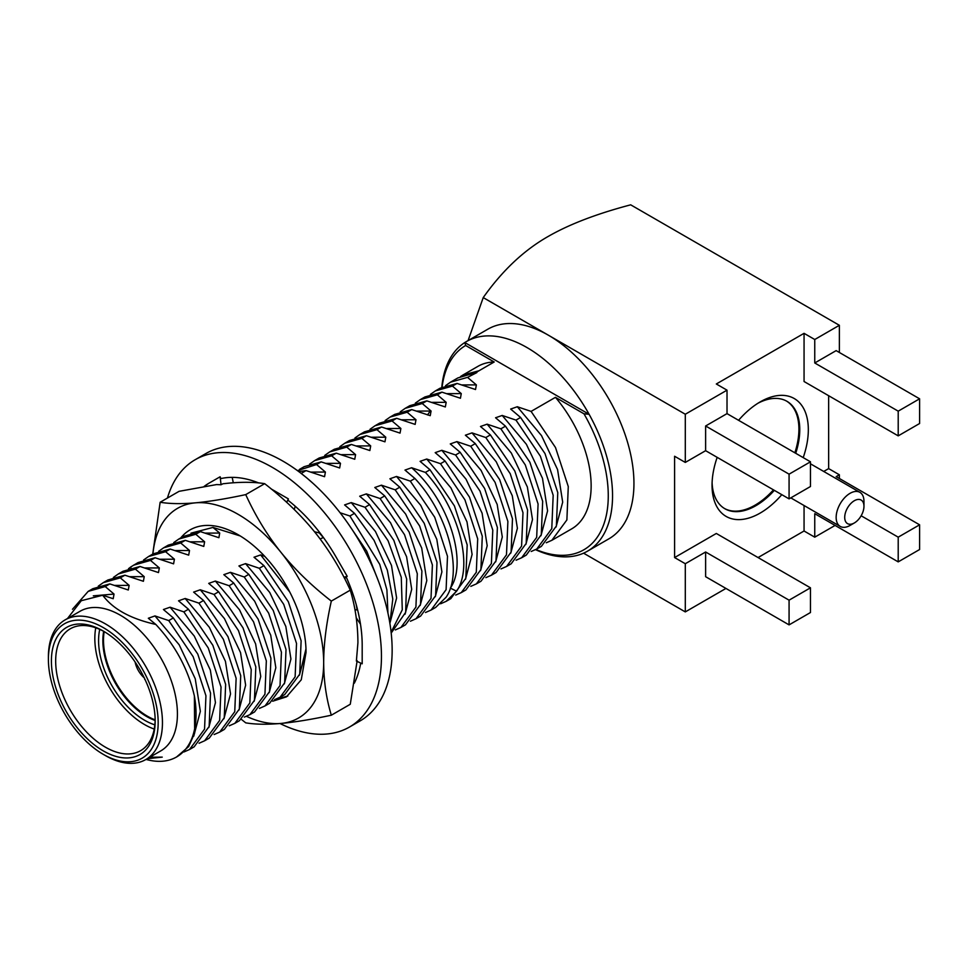 <?xml version="1.0" encoding="UTF-8"?>
<svg xmlns="http://www.w3.org/2000/svg" width="968" height="968" viewBox="0 0 968 968"><rect width="100%" height="100%" fill="white"/><g stroke="black" fill="none" stroke-linecap="round" stroke-linejoin="round"><path stroke-width="1.45" d="M104.193 631.608A62.037 35.816 -120 0 0 103.503 640.199A62.037 35.816 -120 0 0 155.158 719.865M155.146 720.47A62.037 35.816 60 0 1 102.862 640.574A62.037 35.816 60 0 1 103.673 631.317M144.268 677.878A17.872 10.321 60 0 1 135.109 662.027M145.139 679.717A19.215 11.096 60 0 1 144.692 679.367L144.692 678.762M154.844 724.838A65.062 37.558 60 0 1 98.579 640.574A65.062 37.558 60 0 1 99.74 629.381M95.772 627.808A70.361 40.62 -120 0 0 94.828 638.408A70.361 40.62 60 0 0 154.227 729.061M155.158 719.672A70.361 40.62 60 0 1 140.602 750.672A70.361 40.62 60 0 1 86.382 731.82A70.361 40.62 60 0 1 55.672 661.011A70.361 40.62 60 0 1 70.24 628.813A70.361 40.62 60 0 1 104.362 631.693M51.401 661.011A73.386 42.362 60 0 1 103.286 631.063A73.386 42.362 60 0 1 155.17 720.93L155.17 720.93A73.386 42.362 60 0 1 103.286 750.89A73.386 42.362 60 0 1 51.401 661.011M158.171 722.66A77.621 44.818 60 0 1 103.286 754.35A77.621 44.818 60 0 1 48.4 659.281L48.4 659.281A77.621 44.818 60 0 1 103.286 627.603A77.621 44.818 60 0 1 158.171 722.66M48.4 656.812L48.4 659.281L48.4 656.812A80.647 46.561 60 0 1 65.098 619.895A80.647 46.561 60 0 1 127.244 641.506A80.647 46.561 60 0 1 162.455 722.66A80.647 46.561 60 0 1 145.744 759.577A80.647 46.561 60 0 1 105.427 755.585L103.286 754.35M65.098 619.895L80.078 611.256A80.647 46.561 -120 0 1 142.223 632.854A80.647 46.561 -120 0 1 177.422 714.009A80.647 46.561 60 0 1 160.724 750.926L145.744 759.577M194.387 696.016L194.665 733.03L188.663 746.57L176.612 756.952A93.811 54.16 60 0 0 196.044 714.009A93.811 54.16 -120 0 0 194.387 696.016C188.216 669.263 175.353 645.414 155.812 624.445C130.607 618.794 112.905 609.066 102.705 595.235L81.276 600.704L67.506 618.516M183.968 751.955L189.534 749.498L204.55 729.122L205.942 695.75L193.164 656.715L168.747 620.585L154.977 615.926L148.334 618.25L155.812 624.445M102.705 595.235L113.208 598.72L114.03 594.074L105.21 586.56L88.185 591.375L92.783 588.713L109.807 583.91L128.296 589.996L129.131 585.362L120.298 577.848L103.286 582.651L98.3 586.148M264.784 556.394L260.658 554.918L254.015 557.229L263.925 565.639L288.343 601.757L301.121 640.792L299.729 674.176L284.725 694.54L280.127 697.202L295.131 676.826L296.523 643.454L283.757 604.407L259.327 568.289L263.925 565.639M259.327 568.289L245.557 563.63L238.927 565.953L248.824 574.351L273.254 610.481L286.02 649.516L284.628 682.888L269.624 703.264L265.026 705.914L280.042 685.55L281.422 652.166L268.656 613.131L244.226 577.001L248.824 574.351M244.226 577.001L230.469 572.342L223.826 574.665L233.736 583.063L258.154 619.193L270.931 658.228L269.54 691.612L254.523 711.976L249.925 714.626L264.942 694.262L266.333 660.878L253.555 621.843L229.138 585.725L233.736 583.063M229.138 585.725L215.368 581.066L208.725 583.377L218.635 591.787L243.053 627.905L255.83 666.94L254.439 700.324L239.423 720.688L234.837 723.35L249.841 702.974L251.232 669.602L238.455 630.567L214.037 594.437L218.635 591.787M214.037 594.437L200.267 589.778L193.624 592.101L203.534 600.499L227.964 636.629L240.729 675.664L239.338 709.036L224.334 729.412L219.736 732.062L234.752 711.698L236.131 678.314L223.366 639.279L198.936 603.149L203.534 600.499M198.936 603.149L185.178 598.49L178.536 600.813L188.445 609.223L212.863 645.341L225.641 684.376L224.249 717.76L209.233 738.124L204.635 740.774L219.651 720.41L221.043 687.026L208.265 647.991L183.847 611.873L188.445 609.223M183.847 611.873L170.078 607.214L163.435 609.525L173.345 617.935L197.762 654.053L210.54 693.088L209.148 726.472L194.132 746.836L189.547 749.498M168.747 620.585L173.345 617.935M109.807 583.91L105.21 586.56M103.286 582.651L107.884 580.001L124.896 575.198L120.298 577.848M124.896 575.198L143.397 581.284L144.22 576.65L135.399 569.136L118.374 573.939L113.401 577.436M144.692 567.986L159.321 567.926L158.486 572.572L139.997 566.474L135.399 569.136M159.321 567.926L150.5 560.411L155.098 557.762L173.587 563.848L174.422 559.214L165.588 551.699L148.576 556.503L143.591 560M148.576 556.503L153.174 553.853L170.186 549.05L165.588 551.699M170.186 549.05L188.687 555.136L189.51 550.502L180.689 542.987L163.677 547.791L158.691 551.288M163.677 547.791L168.263 545.141L185.287 540.326L180.689 542.987M185.287 540.326L203.788 546.424L204.611 541.778L195.79 534.263L178.765 539.079L173.78 542.564M178.765 539.079L183.363 536.417L200.388 531.614L195.79 534.263M200.388 531.614L218.889 537.7L219.712 533.066L212.96 527.439L240.245 535.957M313.148 483.48L307.558 478.579M305.985 477.272L300.975 473.279M298.761 471.597L306.07 470.593L301.471 473.255M306.07 470.593L324.558 476.692L325.393 472.045L316.56 464.531L297.466 470.642M299.548 469.347L304.146 466.685L321.158 461.881L316.56 464.531M321.158 461.881L339.659 467.967L340.482 463.333L331.661 455.819L314.648 460.623L309.663 464.12M314.636 460.623L319.234 457.973L336.259 453.169L331.661 455.819M336.259 453.169L354.76 459.255L355.583 454.621L346.762 447.107L329.737 451.911L324.752 455.408M329.737 451.911L334.335 449.261L351.36 444.445L346.762 447.107M351.36 444.445L369.861 450.543L370.684 445.897L361.851 438.383L344.838 443.199L339.853 446.684M344.838 443.199L349.436 440.537L366.449 435.733L361.851 438.383M366.449 435.733L384.961 441.819L385.784 437.185L376.951 429.671L359.939 434.475L354.954 437.972M359.939 434.475L364.525 431.825L381.549 427.021L376.951 429.671M381.549 427.021L400.05 433.107L400.873 428.473L392.052 420.959L375.027 425.763L370.042 429.26M375.027 425.763L379.625 423.113L396.65 418.297L392.052 420.959M396.65 418.297L415.151 424.395L415.974 419.749L407.153 412.235L390.128 417.051L385.143 420.536M390.128 417.051L394.726 414.389L411.739 409.585L407.153 412.235M411.739 409.585L430.24 415.671L431.075 411.037L422.242 403.523L405.229 408.327L400.244 411.824M405.229 408.327L409.827 405.677L426.84 400.873L422.242 403.523M426.84 400.873L445.341 406.959L446.163 402.325L437.342 394.811L420.318 399.615L415.345 403.111M420.318 399.615L424.916 396.965L441.94 392.149L437.342 394.811M441.94 392.149L460.441 398.247L461.264 393.601L452.443 386.087L435.418 390.903L430.433 394.387M435.418 390.903L440.016 388.241L457.041 383.437L452.443 386.087M457.041 383.437L475.53 389.523L476.365 384.889L467.532 377.375L450.519 382.179L445.534 385.675M476.837 372.595L467.532 377.375M450.519 382.179L457.876 377.931L475.772 372.619L494.2 361.984L465.644 345.491A118.011 68.135 -120 0 0 442.098 387.139M441.795 387.285A121.048 69.89 60 0 1 464.797 342.539L465.644 345.491M535.897 549.509A118.011 68.135 -120 0 0 603.826 524.22A118.011 68.135 -120 0 0 583.994 413.82L589.113 414.304A121.048 69.89 -120 0 0 466.431 341.547A121.048 69.89 -120 0 0 464.797 342.539L589.113 414.304A121.048 69.89 60 0 1 612.55 495.785A121.048 69.89 60 0 1 587.479 551.191A121.048 69.89 60 0 1 535.57 549.679M583.994 413.82L555.438 397.34L531.081 411.4L517.311 406.741L510.668 409.053L520.578 417.462L515.98 420.112L502.211 415.454L495.568 417.765L505.477 426.174L500.879 428.824L487.122 424.166L480.479 426.489L490.389 434.898L485.791 437.548L472.021 432.89L465.378 435.201L475.288 443.61L470.69 446.26L456.92 441.602L450.277 443.925L460.187 452.322L455.589 454.984L441.819 450.314L435.189 452.637L445.086 461.046L440.5 463.696L426.731 459.038L420.088 461.349L429.998 469.758L425.4 472.408L411.63 467.75L404.987 470.073L414.897 478.47L410.299 481.132L396.529 476.462L389.898 478.785L399.796 487.194L395.198 489.844L381.44 485.186L374.798 487.497L384.707 495.906L380.109 498.556L366.34 493.898L359.697 496.221L369.607 504.618L365.009 507.28L351.239 502.61L344.596 504.921L354.506 513.342L349.908 515.992L340.095 512.75M314.527 531.759L320.178 533.162M274.549 699.658L280.127 697.202M180.738 537.942A96.11 55.491 60 0 1 238.092 534.675A96.11 55.491 60 0 1 306.045 652.384L301.266 679.79L286.48 696.851L272.698 701.207M299.402 675.216L306.033 650.907M305.985 648.826L300.6 670.993M190.998 533.15L212.96 527.439M246.453 716.332A121.048 69.89 -120 0 0 280.889 723.447C267.047 724.645 255.322 724.451 245.739 722.854L241.431 719.418M152.932 553.986A121.048 69.89 60 0 1 195.294 502.852C209.282 501.557 226.101 498.81 245.739 494.612C255.407 515.823 267.12 535.038 280.889 552.256A121.048 69.89 -120 0 0 195.294 502.852C181.536 504.05 169.811 503.856 160.143 502.259L179.092 491.32L216.602 484.569L221.067 484.75L222.955 483.758L229.525 483.08C243.295 481.882 255.007 482.076 264.675 483.673L245.739 494.612M346.072 576.65A127.098 73.374 60 0 1 362.189 645.269L362.189 663.794L356.381 661.035L357.918 642.788C357.845 624.287 355.292 606.73 350.271 590.153L331.322 601.092C311.684 585.809 294.877 569.523 280.889 552.256A121.048 69.89 60 0 1 323.675 662.56A121.048 69.89 60 0 1 280.889 723.447C294.756 722.176 311.575 719.43 331.322 715.207L350.271 704.268L357.156 660.696M280.018 723.519A154.323 89.104 -120 0 0 349.484 727.029L360.193 720.857A154.323 89.104 -120 0 0 392.149 650.206A154.323 89.104 -120 0 0 324.788 494.89A154.323 89.104 -120 0 0 205.857 453.544L195.161 459.727A154.323 89.104 -120 0 0 167.44 498.048M349.484 727.029A154.323 89.104 -120 0 0 381.452 656.389A154.323 89.104 -120 0 0 314.092 501.073A154.323 89.104 -120 0 0 195.161 459.727M360.725 663.104A127.098 73.374 60 0 1 354.336 683.178M271.391 489.07A127.098 73.374 60 0 1 272.323 489.602L288.367 498.871L288.065 500.299A127.098 73.374 60 0 1 335.872 556.685L347.222 576.347L343.942 577.206M208.773 483.31L204.03 486.505A127.098 73.374 60 0 1 208.773 483.31L220.123 476.764L220.886 478.591A127.098 73.374 60 0 1 258.613 482.911M354.941 609.731L357.628 609.973M360.495 624.178L356.236 617.79M331.322 601.092C326.289 623.61 323.736 644.107 323.675 662.56C323.76 681.073 326.301 698.618 331.322 715.207M350.271 590.153C340.603 568.942 328.878 549.715 315.12 532.497C301.133 515.23 284.314 498.956 264.675 483.673M232.187 477.357L233.288 482.778M220.123 476.764L221.067 484.75M152.726 554.107L160.143 502.259M288.367 498.871L286.685 502.331M295.216 506.24L294.272 509.531M323.421 537.518L320.13 538.946M346.35 577.279L344.548 578.392M287.786 696.053L275.469 699.344M260.658 554.918L289.771 592.029M319.718 533.428L323.312 537.567M357.119 609.925L356.224 604.601M387.938 613.107L386.91 589.899L379.734 564.356L349.908 515.992M354.506 513.342L374.035 540.301L387.321 570.14L392.79 599.035L389.874 623.259M351.239 502.61L375.427 531.468L391.508 565.457L396.614 598.03L389.995 622.896M391.108 632.225L402.277 609.828L401.272 577.255L388.083 540.737L365.009 507.28M369.607 504.618L393.843 540.374L406.681 579.058L405.652 612.345L391.205 633.048M395.319 629.926L400.897 627.47L415.913 607.093L417.305 573.721L404.527 534.687L380.109 498.556M384.707 495.906L409.125 532.025L421.903 571.059L420.511 604.443L405.495 624.808L400.897 627.47M410.42 621.214L415.998 618.746L431.014 598.381L432.394 564.997L419.628 525.963L395.198 489.844M399.796 487.194L424.226 523.313L436.991 562.347L435.6 595.731L420.596 616.096L415.998 618.746M425.521 612.502L431.099 610.034L446.103 589.669L447.494 556.285L434.729 517.251L410.299 481.132M414.897 478.47C448.704 514.782 463.236 572.778 446.054 597.28L435.697 607.384L431.099 610.034M411.63 467.75C448.958 500.057 468.27 562.977 450.338 588.084M440.609 603.778L446.188 601.322L456.557 591.218C473.739 566.716 459.195 508.72 425.4 472.408M429.998 469.758L454.416 505.877L467.193 544.911L465.802 578.295L450.786 598.66L446.188 601.322M426.731 459.038L450.919 487.884L466.987 521.873L472.094 554.446L465.475 579.312M386.244 428.521L400.873 428.473M455.71 595.066L461.288 592.597L476.304 572.233L477.696 538.849L464.918 499.815L440.5 463.696M445.086 461.046L469.516 497.165L482.282 536.199L480.902 569.583L465.886 589.948L461.288 592.597M441.819 450.314L466.019 479.172L482.088 513.161L487.194 545.734L480.576 570.588M401.345 419.809L415.974 419.749M470.811 586.354L476.389 583.885L491.393 563.521L492.785 530.137L480.019 491.103L455.589 454.984M460.187 452.322L484.617 488.453L497.383 527.487L495.991 560.859L480.987 581.236L476.389 583.885M456.92 441.602L481.108 470.448L497.189 504.437L502.295 537.01L495.676 561.876M416.434 411.085L431.075 411.037M485.9 577.63L491.478 575.173L506.494 554.797L507.885 521.425L495.108 482.391L470.69 446.26M475.288 443.61L499.706 479.729L512.483 518.763L511.092 552.147L496.076 572.511L491.478 575.173M501 568.918L506.579 566.449L521.595 546.085L522.986 512.701L510.209 473.667L485.791 437.548M490.389 434.898L514.807 471.017L527.584 510.051L526.193 543.435L511.177 563.799L506.579 566.449M516.101 560.206L521.679 557.737L536.683 537.373L538.075 503.989L525.309 464.955L500.879 428.824M505.477 426.174L529.907 462.305L542.673 501.339L541.281 534.711L526.277 555.087L521.679 557.737M531.202 551.482L536.78 549.025L551.784 528.649L553.176 495.277L540.398 456.243L515.98 420.112M520.578 417.462L544.996 453.581L557.774 492.615L556.382 525.999L541.366 546.363L536.78 549.025M517.311 406.741L541.499 435.588L557.568 469.577L562.686 502.15L556.056 527.015M546.291 542.77L551.869 540.301L566.885 519.937L568.276 486.553L555.499 447.519L531.081 411.4M460.526 376.54L462.849 375.064L478.991 370.756M555.438 397.34A93.811 54.16 60 0 1 571.725 528.843L551.869 540.301M462.849 375.064L477.914 366.364A93.811 54.16 60 0 1 494.2 361.984M587.479 551.191L608.872 538.837A121.048 69.89 -120 0 0 627.433 441.844A121.048 69.89 -120 0 0 548.348 335.182L685.296 414.244L685.296 462.426L705.624 450.689L789.077 498.871L810.47 486.517L810.47 461.809L789.077 474.163L789.077 498.871M705.624 551.99L789.077 600.172L789.077 624.88L705.624 576.698L705.624 551.99L685.296 563.727L674.599 557.556L674.599 456.255L685.296 462.426M685.296 563.727L685.296 611.909L725.952 588.435M583.571 553.176L685.296 611.909M468.089 340.591L483.226 297.587L548.348 335.182A121.048 69.89 -120 0 0 487.836 329.193L466.431 341.547M483.226 297.587C502.368 270.52 524.075 250.107 548.348 236.349C569.402 224.261 596.845 213.746 630.688 204.829L839.365 325.296L814.754 339.514L814.754 362.976L898.207 411.158L898.207 435.866L804.057 381.513L804.057 333.331L814.754 339.514M804.057 333.331L716.32 383.981L727.016 390.164L685.296 414.244M758.053 557.556L804.057 530.996L814.754 537.167L835.081 525.43M789.077 624.88L810.47 612.526L810.47 587.818L716.32 533.465L674.599 557.556M810.47 587.818L789.077 600.172M828.656 395.718L828.656 468.609L823.72 471.452M804.057 530.996L804.057 505.526M781.805 494.672A68.087 39.313 -60 0 1 712.049 485.283A68.087 39.313 -60 0 1 717.167 457.356M738.572 420.293A68.087 39.313 -60 0 1 760.183 401.901A68.087 39.313 -60 0 1 808.328 429.695A68.087 39.313 -60 0 1 803.21 457.61M828.656 468.609L839.365 474.78L839.365 478.494M839.365 325.296L839.365 352.485M839.365 474.78L836.146 476.631L919.6 524.813L898.207 537.167L898.207 561.876L814.754 513.693L814.754 537.167M898.207 537.167L861.145 515.775M898.207 561.876L919.6 549.521L919.6 524.813M898.207 435.866L919.6 423.512L919.6 398.804L898.207 411.158M919.6 398.804L836.146 350.622L814.754 362.976M727.016 390.164L727.016 413.626L705.624 425.981L705.624 450.689M727.016 413.626L810.47 461.809M705.624 425.981L789.077 474.163M757.992 403.22A62.037 35.816 -60 0 1 786.923 401.296A62.037 35.816 -60 0 1 799.774 429.695A62.037 35.816 -60 0 1 795.72 453.29M774.327 490.352A62.037 35.816 -60 0 1 724.887 508.744A62.037 35.816 -60 0 1 712.097 482.729M786.5 401.054A62.037 35.816 -60 0 1 798.915 429.199A62.037 35.816 -60 0 1 794.861 452.806M773.468 489.856A62.037 35.816 -60 0 1 724.463 508.49M863.964 506.288L863.964 501.339A19.675 11.362 120 0 0 859.886 492.337A19.675 11.362 120 0 0 850.061 493.317A19.675 11.362 120 0 0 837.211 510.644A19.675 11.362 120 0 0 840.224 526.41A19.675 11.362 120 0 0 850.061 525.43L854.333 522.962A13.612 7.865 120 0 0 863.964 506.288A13.612 7.865 120 0 0 854.333 500.722A13.612 7.865 120 0 0 844.713 517.408A13.612 7.865 120 0 0 854.333 522.962M371.143 437.233L385.784 437.185M310.752 472.106L325.393 472.045M205.083 533.114L219.712 533.066M259.448 708.382L265.026 705.914M244.347 717.094L249.925 714.626M229.259 725.806L234.837 723.35M130.934 567.926L130.825 566.921L138.073 562.565L155.098 557.762M130.825 566.921L128.49 568.712M214.158 734.53L219.736 732.062M133.475 565.227L150.5 560.411M139.997 566.474L122.972 571.289L118.374 573.939M199.057 743.242L204.635 740.774M185.178 598.49L209.366 627.349L225.435 661.338L230.541 693.899L223.923 718.764M245.557 563.63L269.757 592.476L285.826 626.465L290.932 659.039L284.314 683.904M149.834 757.218L162.237 757.121L149.06 757.666M93.327 595.84L114.03 594.074M162.237 757.121L147.245 758.718M176.612 756.952A93.811 54.16 60 0 1 146.071 759.396M88.185 591.375L72.479 609.271M348.238 523.809L366.727 551.167L378.306 580.776M366.34 493.898L390.527 522.744L406.596 556.733L411.715 589.306L405.084 614.172M325.853 463.382L340.482 463.333M381.44 485.186L405.628 514.032L421.697 548.021L426.803 580.594L420.185 605.46M340.954 454.67L355.583 454.621M396.529 476.462L420.729 505.32L436.798 539.309L441.904 571.882L435.285 596.748M356.042 445.958L370.684 445.897M450.362 588.096L456.557 591.218M427.493 414.921L430.579 410.65M472.021 432.89L496.209 461.736L512.278 495.725L517.396 528.298L510.765 553.164M431.534 402.373L446.163 402.325M487.122 424.166L511.31 453.024L527.379 487.013L532.485 519.574L525.866 544.439M446.635 393.649L461.264 393.601M502.211 415.454L526.398 444.3L542.479 478.289L547.586 510.862L540.967 535.727M461.724 384.937L476.365 384.889M230.469 572.342L254.657 601.201L270.725 635.19L275.832 667.751L269.213 692.616M189.982 541.826L204.611 541.778M215.368 581.066L239.556 609.913L255.625 643.901L260.743 676.475L254.112 701.34M174.881 550.55L189.51 550.502M200.267 589.778L224.455 618.625L240.536 652.614L245.642 685.187L239.023 710.052M159.781 559.262L174.422 559.214M170.078 607.214L194.266 636.061L210.334 670.05L215.453 702.623L208.822 727.488M129.591 576.698L144.22 576.65M154.977 615.926L179.165 644.773L195.246 678.762L200.352 711.335L193.733 736.2M114.49 585.41L129.131 585.362M840.224 526.41L790.808 497.879M859.886 492.337L810.47 463.805"/></g></svg>
